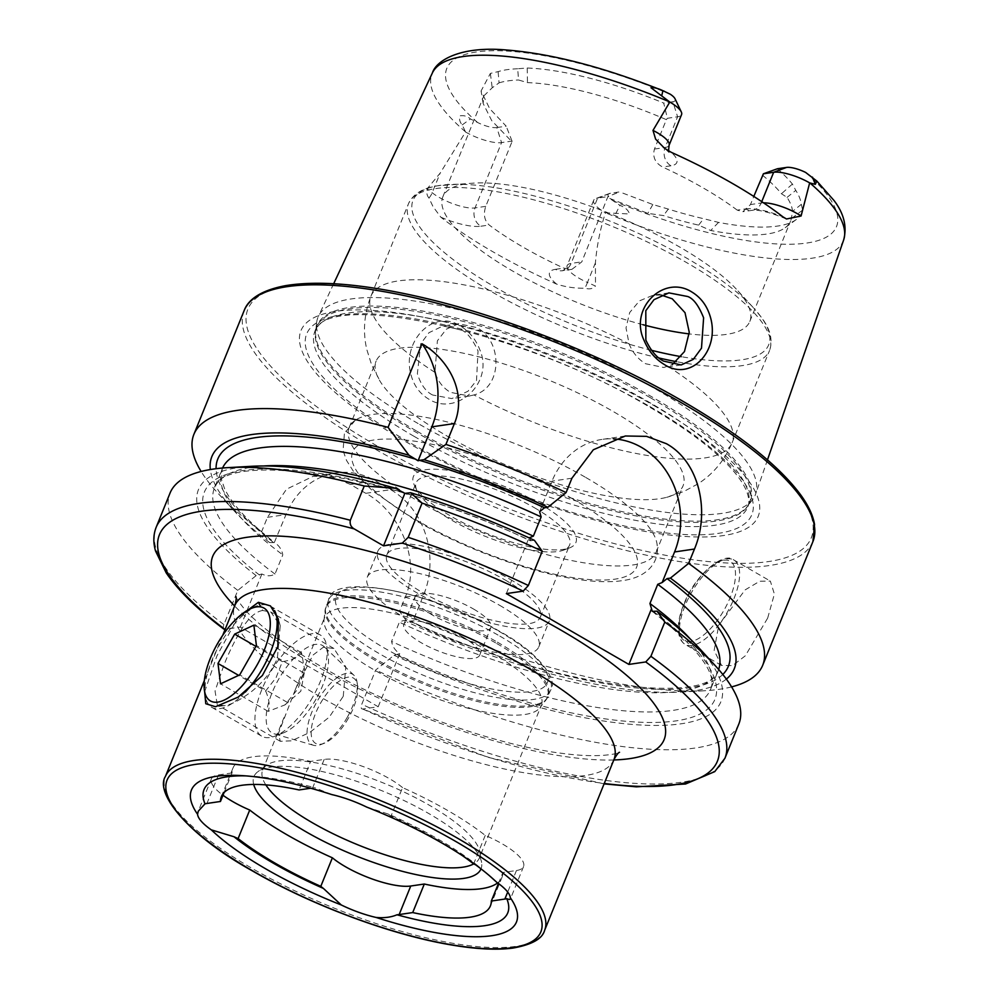 <?xml version="1.0" encoding="UTF-8"?>
<svg xmlns="http://www.w3.org/2000/svg" width="998" height="998" viewBox="0 0 998 998"><rect width="100%" height="100%" fill="white"/><g stroke="black" fill="none" stroke-linecap="round" stroke-linejoin="round"><path stroke-width="0.75" stroke-dasharray="4.99 3.74" d="M411.039 374.936C413.933 385.652 419.821 393.699 428.691 399.088C456.548 416.902 494.16 382.82 479.901 349.961C475.846 339.37 469.31 331.361 460.315 325.972C433.144 307.92 401.47 341.59 411.039 374.936M432.558 394.983C425.822 391.653 420.757 384.554 417.364 373.689L420.757 343.699L428.99 332.683L442.912 326.022L460.964 329.802C466.74 331.972 472.428 339.021 478.042 350.934L476.52 380.488L467.937 391.291L451.807 398.589L432.558 394.983M262.724 610.502C255.875 611.475 248.814 617.712 241.528 629.239C234.305 641.402 228.317 653.69 223.552 666.115L215.044 691.015L217.29 704.887L224.088 705.661C231.174 704.837 240.568 699.935 252.257 690.953C263.921 681.372 272.304 670.456 277.382 658.218L280.238 625.696L270.92 612.086L262.724 610.502L260.84 606.934M343.262 696.292L345.807 666.938L333.906 648.488L323.277 647.253L312.898 655.175L295.458 689.281L278.442 733.405L280.276 741.289L291.503 740.84L309.779 732.432L329.253 717.15L343.262 696.292M498.439 883.48L502.905 872.489L516.453 870.505A50.673 14.496 -157.9 0 0 523.563 866.551A50.673 14.496 -157.9 0 0 502.069 843.759A50.673 14.496 -157.9 0 0 485.24 835.388A161.015 46.058 -157.9 0 0 448.339 810.85A161.015 46.058 -157.9 0 0 402.568 787.609L390.979 816.164A161.015 46.058 22.1 0 1 436.75 839.393A161.015 46.058 22.1 0 1 462.685 855.835M485.24 835.388L473.651 863.931A116.928 33.445 22.1 0 0 479.327 858.043L541.328 705.361A116.928 33.445 22.1 0 1 539.98 707.694A116.928 33.445 22.1 0 1 374.275 669.982A116.928 33.445 22.1 0 1 324.001 619.995A116.928 33.445 22.1 0 1 324.649 617.375A116.928 33.445 22.1 0 1 491.715 652.754A116.928 33.445 22.1 0 1 541.328 705.361M475.535 864.755A50.673 14.496 22.1 0 1 477.793 865.765L489.182 875.483M310.702 788.233L312.611 787.958A50.673 14.496 22.1 0 1 314.782 787.734L331.81 794.583M366.64 807.058L388.372 814.094A163.897 46.881 22.1 0 1 438.197 839.181A163.897 46.881 22.1 0 1 477.793 865.765M402.568 787.609A50.673 14.496 -157.9 0 0 389.469 778.69A50.673 14.496 -157.9 0 0 324.2 759.403L310.652 761.399L299.063 789.942M265.83 784.877A116.928 33.445 22.1 0 1 262.649 770.069A116.928 33.445 22.1 0 1 266.441 765.379A116.928 33.445 22.1 0 1 429.714 805.448A116.928 33.445 22.1 0 1 479.876 852.055A116.928 33.445 22.1 0 1 479.327 858.043M253.692 784.453A122.554 35.055 22.1 0 1 257.896 771.691A122.554 35.055 22.1 0 1 429.028 813.682A122.554 35.055 22.1 0 1 481.597 862.534A122.554 35.055 22.1 0 1 481.011 868.871M767.674 618.086L774.386 594.059L770.344 581.086L759.802 581.21L745.119 589.893L718.747 625.272L714.144 650.521L721.591 665.454L732.557 665.616L745.319 655.798L767.674 618.086M440.804 217.177A41.704 11.926 22.1 0 0 480.849 226.234A13.648 11.751 -98.3 0 1 475.048 207.921L501.57 142.602A28.069 8.021 22.1 0 1 465.555 132.01L440.168 173.128L427.194 188.759C426.321 192.564 426.919 195.645 428.965 198.016L432.995 206.549L440.804 217.177A226.334 64.733 22.1 0 0 492.513 251.546A226.334 64.733 22.1 0 0 556.61 284.106C565.804 287.075 575.26 288.422 584.978 288.173A13.648 1.36 -66.2 0 0 587.448 282.471L595.482 286.027C592.887 288.821 589.381 289.545 584.978 288.173M675.047 98.802A16.854 4.815 -157.9 0 1 672.852 101.746L677.617 116.778A28.069 8.021 -157.9 0 0 681.559 114.595M473.95 394.934L469.235 396.031L450.485 392.351C443.05 387.973 437.873 381.323 434.978 372.416L437.398 340.78L446.356 329.178L458.593 323.726L476.52 327.519C502.668 340.418 503.017 387.648 473.95 394.934A194.884 55.738 22.1 0 0 732.095 442.763C724.71 460.19 713.345 473.888 697.989 483.868L683.605 491.615L665.367 497.653A165.643 47.38 22.1 0 1 446.418 435.664A165.643 47.38 22.1 0 1 380.537 381.997A165.643 47.38 22.1 0 1 376.121 361.139A165.643 47.38 22.1 0 1 612.784 411.263A165.643 47.38 22.1 0 1 683.069 485.789A165.643 47.38 22.1 0 1 665.367 497.653M661.25 295.096L653.216 295.171L639.481 300.847L629.688 312.536L626.02 327.93L629.114 343.936C632.72 352.693 638.221 359.292 645.594 363.734L663.795 367.489L672.315 364.582M538.683 503.079A87.699 25.087 22.1 0 1 569.371 547.964A87.699 25.087 22.1 0 1 450.609 516.003A87.699 25.087 22.1 0 1 414.282 484.991A87.699 25.087 22.1 0 1 448.801 470.407A87.699 25.087 22.1 0 1 538.683 503.079M534.479 507.77A82.822 23.69 22.1 0 1 569.621 545.033A82.822 23.69 22.1 0 1 563.471 550.16A82.822 23.69 22.1 0 1 451.296 519.97A82.822 23.69 22.1 0 1 416.989 490.679A82.822 23.69 22.1 0 1 416.154 482.708A82.822 23.69 22.1 0 1 534.479 507.77M585.876 477.531A165.643 47.38 22.1 0 1 656.821 542.85A165.643 47.38 22.1 0 1 656.173 552.056A165.643 47.38 22.1 0 1 419.509 501.932A165.643 47.38 22.1 0 1 349.213 427.406A165.643 47.38 22.1 0 1 355.151 420.358A165.643 47.38 22.1 0 1 585.876 477.531M642.899 324.699A165.643 47.38 22.1 0 1 513.147 271.331A165.643 47.38 22.1 0 1 442.85 196.806A165.643 47.38 22.1 0 1 474.162 183.083A165.643 47.38 22.1 0 1 679.513 246.93A165.643 47.38 22.1 0 1 736.923 289.782A165.643 47.38 22.1 0 1 749.81 321.456A165.643 47.38 22.1 0 1 689.206 333.893M418.112 423.551A236.002 67.502 22.1 0 1 316.628 322.653A236.002 67.502 22.1 0 1 318.362 316.441A236.002 67.502 22.1 0 1 655.137 388.771A236.002 67.502 22.1 0 1 755.648 494.01A236.002 67.502 22.1 0 1 752.554 499.674A236.002 67.502 22.1 0 1 418.112 423.551M653.503 405.288A246.756 70.571 22.1 0 1 723.562 535.552A246.756 70.571 22.1 0 1 405.687 441.64A246.756 70.571 22.1 0 1 335.627 311.376A246.756 70.571 22.1 0 1 653.503 405.288M204.64 691.801L216.94 655.861L237.961 617.438M473.563 609.042A40.93 11.702 22.1 0 1 490.929 627.455A40.93 11.702 22.1 0 1 432.471 615.067A40.93 11.702 22.1 0 1 415.093 596.654A40.93 11.702 22.1 0 1 473.563 609.042M462.324 636.724A40.93 11.702 22.1 0 1 479.689 655.137A40.93 11.702 22.1 0 1 421.218 642.749A40.93 11.702 22.1 0 1 403.853 624.336A40.93 11.702 22.1 0 1 462.324 636.724M510.04 579.289A92.565 26.472 22.1 0 1 549.324 620.931A92.565 26.472 22.1 0 1 417.064 592.924A92.565 26.472 22.1 0 1 377.793 551.27A92.565 26.472 22.1 0 1 510.04 579.289M499.499 605.237A92.565 26.472 22.1 0 1 538.783 646.879A92.565 26.472 22.1 0 1 406.535 618.872A92.565 26.472 22.1 0 1 367.252 577.231A92.565 26.472 22.1 0 1 499.499 605.237M505.15 580A82.822 23.69 22.1 0 1 540.292 617.263A82.822 23.69 22.1 0 1 421.967 592.201A82.822 23.69 22.1 0 1 386.812 554.938A82.822 23.69 22.1 0 1 505.15 580M224.862 629.339C223.14 629.351 222.816 627.767 223.901 624.598L237.811 590.354L256.174 575.609L261.888 573.975C266.566 576.345 270.932 576.37 274.999 574.05L282.796 554.851C281.835 549.636 279.103 545.557 274.625 542.613L269.585 542.563L261.638 531.672L267.464 517.326L286.501 489.195L313.372 476.208L331.872 476.957L350.498 484.454A306.935 87.787 -157.9 0 0 358.07 488.895A306.935 87.787 -157.9 0 0 365.817 493.311C399.487 511.512 421.268 559.965 405.325 597.004L399.499 611.337L407.458 622.228L412.486 622.29C407.783 619.908 403.404 619.883 399.375 622.216L391.578 641.415C392.551 646.642 395.27 650.708 399.749 653.64L394.035 655.274L375.672 670.032L361.775 704.276C360.677 707.445 361.002 709.017 362.736 709.017L378.192 706.746L240.331 627.068L225.161 629.301M261.638 531.672A306.935 87.787 22.1 0 1 217.776 493.037A306.935 87.787 22.1 0 1 201.134 471.48M442.85 196.806L483.805 95.933L483.144 103.468L491.715 120.633L511.986 141.741L485.752 206.349C483.194 214.296 484.342 220.508 489.182 225.012A165.643 47.38 -157.9 0 0 522.989 247.08A165.643 47.38 -157.9 0 0 563.783 268.113L571.929 269.323L581.797 261.85L607.907 196.594L619.621 191.903L610.464 193.25A16.854 4.815 -157.9 0 0 609.341 193.525A16.854 4.815 -157.9 0 0 612.959 200.723L619.945 205.376C625.085 207.26 628.278 210.116 629.538 213.959L605.437 212.836C600.185 229.116 596.854 245.782 595.419 262.848L595.482 286.027M762.435 175.149A165.643 47.38 22.1 0 1 781.459 193.749L787.06 197.392A165.643 47.38 22.1 0 1 792.574 211.327L791.289 218.662A165.643 47.38 22.1 0 1 790.566 221.069A165.643 47.38 22.1 0 1 785.201 227.694A165.643 47.38 22.1 0 1 710.726 230.488L698.612 225.136A165.643 47.38 22.1 0 1 663.47 215.568L647.802 213.36L607.844 197.704M761.748 201.633L761.2 202.993A13.648 11.751 -98.3 0 1 752.455 210.291A13.648 11.751 -98.3 0 1 745.556 208.906L737.223 210.129L742.861 211.701L750.484 204.565L753.789 196.431M737.223 210.129A165.643 47.38 -157.9 0 0 703.415 188.061A165.643 47.38 -157.9 0 0 662.622 167.015C655.125 162.936 652.405 156.948 654.439 149.064L666.377 119.648A165.643 47.38 22.1 0 0 527.48 82.622L518.548 79.99L517.688 68.762L527.206 68.014A172.966 49.463 22.1 0 1 663.72 103.081L667.363 118.288L666.377 119.648M511.986 141.741L512.024 141.067L501.57 142.602L496.792 127.569A16.854 4.815 22.1 0 1 477.655 122.529L470.382 118.949C467.6 116.242 464.058 115.219 459.766 115.855C459.08 119.286 459.903 122.292 462.211 124.9L465.555 132.01M246.007 775.895A163.897 46.881 22.1 0 1 250.498 776.082A163.897 46.881 22.1 0 1 314.782 787.734M224.088 792.537L232.06 772.926A145.184 41.529 22.1 0 1 232.958 768.086A145.184 41.529 22.1 0 1 310.652 761.399M787.06 197.392L795.78 190.381A171.269 48.989 22.1 0 1 801.307 204.378L792.574 211.327M777.392 168.762A172.966 49.463 22.1 0 1 792.4 184.056L795.78 190.381M801.307 204.378L802.666 210.067A172.966 49.463 22.1 0 1 796.304 219.498A172.966 49.463 22.1 0 1 718.535 222.404L703.64 218.699A171.269 48.989 22.1 0 1 668.298 209.081L652.842 204.515L619.621 191.903M496.792 127.569L506.186 126.185L489.656 108.62L481.086 90.98L490.367 73.415L498.114 71.631A171.269 48.989 22.1 0 1 517.688 68.762M672.852 101.746L663.72 103.081M483.805 95.933L492.201 87.799L499.062 82.859L498.114 71.631M499.062 82.859A165.643 47.38 22.1 0 1 518.548 79.99M668.298 209.081L663.47 215.568M698.612 225.136L703.64 218.699M237.811 590.354A306.935 87.787 22.1 0 1 170.059 493.049M256.174 575.609A281.923 80.638 22.1 0 1 251.746 466.291M269.585 542.563A281.923 80.638 22.1 0 1 233.794 510.489A281.923 80.638 22.1 0 1 210.328 469.547M604.102 783.879L487.797 757.282L362.736 709.017A301.097 86.115 22.1 0 0 604.264 783.467M738.832 723.999A306.935 87.787 22.1 0 1 375.672 670.032M698.937 647.877A281.923 80.638 22.1 0 1 661.187 725.384A281.923 80.638 22.1 0 1 394.035 655.274M534.441 540.342L530.025 540.704C389.307 472.491 222.379 450.921 214.42 488.059A267.714 76.572 22.1 0 1 263.746 465.966M406.149 493.386A275.51 78.805 22.1 0 1 531.086 540.829L528.94 537.934L506.348 593.598M722.814 674.461A275.51 78.805 22.1 0 1 410.852 621.729L412.486 622.29L423.863 594.284A77.956 67.165 -98.3 0 0 390.692 489.656L375.373 480.811A77.956 67.165 -98.3 0 0 335.952 472.89A77.956 67.165 -98.3 0 0 285.989 514.606L274.363 542.363C247.941 521.505 231.287 503.454 224.413 488.222L221.531 479.539L222.217 468.86A267.714 76.572 22.1 0 1 222.579 468.025M726.357 679.089A281.923 80.638 22.1 0 1 680.985 692.076A281.923 80.638 22.1 0 1 407.458 622.228M731.596 686.886A306.935 87.787 22.1 0 1 704.638 690.741A306.935 87.787 22.1 0 1 399.499 611.337M539.594 511.712L552.006 481.136A77.956 67.165 -98.3 0 1 601.969 439.419A77.956 67.165 -98.3 0 1 613.396 438.883M240.331 627.068L261.888 573.975M399.749 653.64L378.192 706.746M669.084 145.296A28.069 8.021 -157.9 0 1 665.142 147.492L677.617 116.778L667.363 118.288M512.024 141.067L506.186 126.185M556.61 284.106A41.704 11.926 -157.9 0 1 555.449 269.335A13.648 11.751 81.7 0 0 562.348 270.72A13.648 11.751 81.7 0 0 571.093 263.422L597.615 198.115L607.907 196.594M610.464 193.25L597.615 198.115A28.069 8.021 -157.9 0 0 595.756 198.565A28.069 8.021 -157.9 0 0 593.673 200.299A28.069 8.021 -157.9 0 0 605.437 212.836M388.372 814.094A50.673 14.496 22.1 0 1 390.979 816.164M502.905 872.489A145.184 41.529 22.1 0 1 501.994 877.329A145.184 41.529 22.1 0 1 497.628 882.893M232.06 772.926L218.512 774.91A50.673 14.496 -157.9 0 0 211.389 778.864A50.673 14.496 -157.9 0 0 222.991 795.244M224.088 705.661L216.005 706.671M265.655 690.99C269.285 699.386 270.121 706.172 268.163 711.374L284.892 704.937L297.841 688.969L304.764 670.369L301.521 652.692C297.953 657.283 291.553 660.277 282.334 661.649L276.122 677.555L265.655 690.99L238.622 675.372M348.477 718.073A37.737 15.818 120 0 1 324.051 743.335A37.737 15.818 120 0 1 320.458 703.341A37.737 15.818 120 0 1 357.546 685.389A37.737 15.818 120 0 1 348.477 718.073M347.267 717.312A40.656 17.041 120 0 1 320.944 744.545A40.656 17.041 120 0 1 313.447 745.269A40.656 17.041 120 0 1 317.077 701.444A40.656 17.041 120 0 1 353.916 675.234A40.656 17.041 120 0 1 357.034 682.096A40.656 17.041 120 0 1 347.267 717.312M316.067 699.099A50.486 21.17 120 0 1 283.382 732.906A50.486 21.17 120 0 1 274.076 733.804A50.486 21.17 120 0 1 278.567 679.389A50.486 21.17 120 0 1 324.325 646.841A50.486 21.17 120 0 1 328.192 655.362A50.486 21.17 120 0 1 316.067 699.099M312.761 697.028A58.47 24.513 120 0 1 274.912 736.175A58.47 24.513 120 0 1 261.8 736.237A58.47 24.513 120 0 1 269.335 674.199A58.47 24.513 120 0 1 320.308 634.99A58.47 24.513 120 0 1 326.795 646.38A58.47 24.513 120 0 1 312.761 697.028M245.308 692.076A58.47 24.513 120 0 1 211.776 707.32A58.47 24.513 120 0 1 205.276 695.943A58.47 24.513 120 0 1 219.311 645.294A58.47 24.513 120 0 1 257.172 606.148A58.47 24.513 120 0 1 270.283 606.085A58.47 24.513 120 0 1 274.575 610.614M268.163 711.374L220.521 683.83M287.362 702.405L239.707 674.873M304.041 673.064L256.399 645.531M301.521 652.692L253.879 625.147M282.334 661.649L255.912 646.38M324.2 759.403L312.611 787.958M544.596 930.398A204.627 58.52 22.1 0 1 252.257 868.497A204.627 58.52 22.1 0 1 165.418 776.432M499.025 631.335A114.009 32.61 22.1 0 1 531.385 691.527A114.009 32.61 22.1 0 1 384.529 648.139A114.009 32.61 22.1 0 1 352.157 587.947A114.009 32.61 22.1 0 1 499.025 631.335M499.848 636.1A119.847 34.281 22.1 0 1 550.709 690.017A119.847 34.281 22.1 0 1 379.477 653.752A119.847 34.281 22.1 0 1 328.616 599.835A119.847 34.281 22.1 0 1 499.848 636.1M497.391 642.163A119.847 34.281 22.1 0 1 548.251 696.093A119.847 34.281 22.1 0 1 377.019 659.828A119.847 34.281 22.1 0 1 326.159 605.911A119.847 34.281 22.1 0 1 497.391 642.163M496.742 643.523A119.648 34.219 22.1 0 1 546.131 699.748A119.648 34.219 22.1 0 1 376.57 661.15A119.648 34.219 22.1 0 1 325.123 610.003A119.648 34.219 22.1 0 1 384.791 600.771A119.648 34.219 22.1 0 1 496.742 643.523M684.216 604.252A45.796 19.199 120 0 1 723.725 560.215A45.796 19.199 120 0 1 730.212 597.503A45.796 19.199 120 0 1 690.703 641.527A45.796 19.199 120 0 1 684.216 604.252M733.979 598.613A48.715 20.422 -60 0 0 733.892 560.015A48.715 20.422 -60 0 0 685.04 605.786A48.715 20.422 -60 0 0 685.127 644.384A48.715 20.422 -60 0 0 733.979 598.613M485.752 206.349L475.048 207.921A28.069 8.021 22.1 0 1 438.895 197.242A28.069 8.021 22.1 0 1 432.196 192.751L427.194 188.759M428.965 198.016A13.648 9.394 -51.4 0 0 432.196 192.751L440.168 173.128M571.592 498.251A153.23 43.825 22.1 0 1 615.08 579.139A153.23 43.825 22.1 0 1 417.7 520.831A153.23 43.825 22.1 0 1 374.2 439.943A153.23 43.825 22.1 0 1 571.592 498.251M668.086 366.466A194.884 55.738 22.1 0 1 732.095 442.763L769.583 350.423A194.884 55.738 22.1 0 1 676.507 361.675M658.967 357.995A194.884 55.738 22.1 0 1 491.166 291.466A194.884 55.738 22.1 0 1 408.456 203.792A194.884 55.738 22.1 0 1 686.886 262.748A194.884 55.738 22.1 0 1 769.583 350.423C773.088 340.168 770.319 329.091 761.262 317.202L753.764 308.132A191.953 54.902 22.1 0 1 681.235 356.673M651.569 350.323A191.953 54.902 22.1 0 1 494.459 286.75A191.953 54.902 22.1 0 1 449.287 184.493A191.953 54.902 22.1 0 1 687.248 258.47A191.953 54.902 22.1 0 1 753.764 308.132L736.923 289.782M416.216 430.799A233.769 66.866 22.1 0 1 315.705 330.862A233.769 66.866 22.1 0 1 432.271 312.823A233.769 66.866 22.1 0 1 651.008 396.356A233.769 66.866 22.1 0 1 747.502 506.198A233.769 66.866 22.1 0 1 416.216 430.799M650.359 397.715A233.569 66.804 22.1 0 1 749.473 502.792A233.569 66.804 22.1 0 1 415.779 432.122A233.569 66.804 22.1 0 1 316.653 327.045A233.569 66.804 22.1 0 1 650.359 397.715M414.058 436.338A233.569 66.804 22.1 0 1 314.944 331.261A233.569 66.804 22.1 0 1 648.638 401.932A233.569 66.804 22.1 0 1 747.764 507.009A233.569 66.804 22.1 0 1 414.058 436.338M649.898 406.585A240.231 68.712 22.1 0 1 718.098 533.406A240.231 68.712 22.1 0 1 408.631 441.977A240.231 68.712 22.1 0 1 340.43 315.156A240.231 68.712 22.1 0 1 649.898 406.585M812.933 541.54A306.935 87.787 22.1 0 1 374.412 448.663A306.935 87.787 22.1 0 1 244.161 310.578M376.932 445.856A304.016 86.951 22.1 0 1 290.63 285.366A304.016 86.951 22.1 0 1 682.258 401.071A304.016 86.951 22.1 0 1 768.56 561.562A304.016 86.951 22.1 0 1 376.932 445.856M613.982 759.54A204.627 58.52 22.1 0 1 321.63 697.639A204.627 58.52 22.1 0 1 234.792 605.574M613.807 759.965A243.599 69.673 22.1 0 1 316.104 665.903A243.599 69.673 22.1 0 1 234.63 605.998M465.48 131.823A221.968 63.485 22.1 0 1 432.371 72.979M843.647 239.982A221.968 63.485 22.1 0 1 605.686 212.848M805.66 172.454A210.291 60.142 22.1 0 1 806.945 243.013A210.291 60.142 22.1 0 1 612.959 200.723M477.655 122.529A210.291 60.142 22.1 0 1 476.358 51.971A210.291 60.142 22.1 0 1 670.344 94.261M223.901 624.598A306.935 87.787 22.1 0 1 156.162 527.293M259.567 575.11A275.51 78.805 22.1 0 1 402.556 492.326M272.978 542.064A275.51 78.805 22.1 0 1 216.092 468.698M724.935 758.243A306.935 87.787 22.1 0 1 361.775 704.276M653.628 611.649A275.51 78.805 22.1 0 1 678.752 720.456A275.51 78.805 22.1 0 1 397.429 654.775M690.554 639.281A267.714 76.572 22.1 0 1 710.514 689.506A267.714 76.572 22.1 0 1 391.578 641.415M274.999 574.05A267.714 76.572 22.1 0 1 214.42 488.059L222.217 468.86A267.714 76.572 22.1 0 0 282.796 554.851M718.635 669.446A267.714 76.572 22.1 0 1 718.31 670.307A267.714 76.572 22.1 0 1 399.375 622.216M434.978 372.416A194.884 55.738 22.1 0 1 370.969 296.119A194.884 55.738 22.1 0 1 629.114 343.936M571.916 478.217L552.006 481.136M267.464 517.326L285.989 514.606M350.498 484.454L375.373 480.811M365.817 493.311L390.692 489.656M405.325 597.004L423.863 594.284M654.439 149.064L665.142 147.492A13.648 11.751 81.7 0 0 670.955 165.793A41.704 11.926 -157.9 0 0 671.28 152.332M670.955 165.793L662.622 167.015M745.556 208.906A41.704 11.926 22.1 0 1 782.943 216.853M763.52 202.831A28.069 8.021 22.1 0 0 761.2 202.993L750.484 204.565M462.211 124.9L470.382 118.949M480.849 226.234L489.182 225.012M555.449 269.335L563.783 268.113M593.673 200.299L567.151 265.618A28.069 8.021 -157.9 0 1 571.093 263.422L581.797 261.85M571.929 269.323L562.111 270.77C563.059 271.019 564.731 269.31 567.151 265.618A28.069 8.021 -157.9 0 0 587.448 282.471L595.419 262.848M615.766 213.634L619.945 205.376M652.842 204.515L647.802 213.36M490.367 73.415L492.201 87.799M792.4 184.056L781.459 193.749M527.206 68.014L527.48 82.622M718.535 222.404L710.726 230.488M802.666 210.067L791.289 218.662M516.453 870.505L507.695 892.062M218.512 774.91L206.923 803.465M333.906 648.488L270.92 612.086M324.001 619.995L325.123 610.003L328.616 599.835C331.81 572.291 431.61 590.828 499.848 631.472C540.941 653.69 558.231 681.272 550.709 690.017L546.131 699.748L539.98 707.694M479.876 852.055L481.597 862.534M721.591 665.454L685.127 644.384C675.808 638.745 676.719 620.781 683.805 604.476C694.845 574.424 724.511 550.958 733.892 560.015L770.344 581.086M469.235 396.031L451.807 398.589M681.222 364.931L663.795 367.489M563.471 550.16L569.371 547.964M355.151 420.358L344.422 433.369L343.062 450.51L346.518 460.402L353.554 471.53L372.578 490.916L415.655 520.507C480.974 558.306 573.501 587.572 621.979 580.699C649.299 577.293 660.439 560.152 656.821 542.85M656.173 552.056L683.069 485.789M752.554 499.674L747.502 506.198L749.473 502.792L747.764 507.009C749.66 502.942 749.086 497.266 746.055 489.956C743.373 483.793 738.645 476.869 731.858 469.185C714.119 449.399 686.387 428.529 648.65 406.56C523.8 331.024 326.309 289.457 314.944 331.261L316.653 327.045L315.705 330.862L316.628 322.653M235.877 596.505C235.665 597.752 244.722 610.913 253.879 618.723C269.635 633.618 292.202 649.636 321.556 666.764C392.838 708.568 495.295 745.157 562.024 753.353C603.179 758.954 620.993 752.554 619.521 752.292M204.328 680.599L222.716 635.339M479.689 655.137L490.929 627.455M538.783 646.879L549.324 620.931M540.292 617.263L569.621 545.033M749.81 321.456L790.566 221.069M333.681 283.719L318.362 316.441M488.184 874.61L490.891 876.968M221.369 796.629L232.958 768.086M767.474 459.866L755.648 494.01M233.794 510.489L217.776 493.037M652.305 611.362C698.425 648.388 717.824 674.436 710.514 689.506L718.31 670.307C710.414 706.359 550.884 687.248 411.925 621.854M680.985 692.076L704.638 690.741M386.812 554.938L416.154 482.708M367.252 577.231L377.793 551.27M403.853 624.336L415.093 596.654M474.162 183.083L437.586 185.778C422.815 187.986 413.11 193.986 408.456 203.792L370.969 296.119C364.108 313.759 362.711 331.511 366.753 349.375L371.668 364.956L380.537 381.997M349.213 427.406L376.121 361.139M416.989 490.679L414.282 484.991M625.334 435.989L601.969 439.419M313.372 476.208L335.952 472.89M668.897 292.876L653.216 295.171M458.593 323.726L442.912 326.022M668.548 150.923L669.109 152.507L664.556 148.29M786.499 218.986C770.506 212.499 759.166 209.605 752.455 210.291L742.861 211.701M609.341 193.525L595.756 198.565M483.144 103.468L481.086 90.98M785.201 227.694L796.304 219.498M250.498 776.082L241.179 775.571M490.405 905.885L501.994 877.329M266.441 765.379L257.896 771.691M262.649 770.069L283.956 717.612M295.458 689.281L324.649 617.375M523.563 866.551L510.452 898.861M211.389 778.864L198.328 811.05M280.276 741.289L217.29 704.887M223.627 705.723L215.468 706.746M280.238 625.696L278.367 619.122M284.892 704.937L300.785 691.24L304.764 670.369M324.051 743.335L320.944 744.545M313.447 745.269L274.076 733.804M283.382 732.906L274.912 736.175M211.776 707.32L261.8 736.237M270.283 606.085L320.308 634.99M328.192 655.362L326.795 646.38M353.916 675.234L324.325 646.841M357.546 685.389L357.034 682.096"/><path stroke-width="1.5" d="M644.184 340.667C628.59 308.357 663.782 274.063 691.839 292.002C700.733 297.404 706.834 305.463 710.114 316.191C720.718 349.649 691.489 382.434 664.331 364.519C655.349 359.118 648.625 351.171 644.184 340.667M687.797 296.531L668.897 292.876L653.989 299.674L645.806 310.702L645.856 340.106C650.883 350.76 656.771 357.758 663.52 361.101L681.222 364.931L693.311 359.342L701.494 348.152L703.615 317.838C698.812 305.787 693.548 298.676 687.797 296.531M462.685 855.835A161.015 46.058 22.1 0 1 473.651 863.931A50.673 14.496 22.1 0 1 475.535 864.755M506.772 898.674A50.673 14.496 22.1 0 1 504.851 899.048L491.315 901.044A145.184 41.529 22.1 0 1 490.405 905.885A145.184 41.529 22.1 0 1 412.71 912.571L399.163 914.555A50.673 14.496 22.1 0 1 396.992 914.779A163.897 46.881 22.1 0 0 506.772 898.674C509.729 899.884 510.914 899.572 510.34 897.751A175.399 50.162 22.1 0 1 376.096 917.449A50.673 14.496 22.1 0 1 341.266 904.961A175.399 50.162 22.1 0 1 211.289 829.849A50.673 14.496 22.1 0 1 197.567 814.281A175.399 50.162 22.1 0 1 241.179 775.571A175.399 50.162 22.1 0 1 331.81 794.583A50.673 14.496 22.1 0 1 366.64 807.058A175.399 50.162 22.1 0 1 442.027 843.098A175.399 50.162 22.1 0 1 490.891 876.968A175.399 50.162 22.1 0 1 496.617 882.182A50.673 14.496 22.1 0 1 510.34 897.751L510.452 898.861M473.651 863.931A116.928 33.445 22.1 0 1 312.274 822.676A116.928 33.445 22.1 0 1 265.83 784.877M481.011 868.871A122.554 35.055 22.1 0 1 305.937 831.733A122.554 35.055 22.1 0 1 253.692 784.453M681.272 111.888A28.069 8.021 -157.9 0 0 669.795 102.046L651.008 87.749C654.102 87.375 658.069 88.36 662.922 90.706L670.344 94.261A16.854 4.815 -157.9 0 1 675.047 98.802L681.272 111.888A28.069 8.021 -157.9 0 1 681.559 114.595L669.084 145.296A28.069 8.021 -157.9 0 0 657.183 132.672A28.069 8.021 -157.9 0 0 652.991 130.414L655.611 139.134L664.556 148.29L671.28 152.332A224.388 64.171 22.1 0 1 732.906 183.732A224.388 64.171 22.1 0 1 782.943 216.853L786.499 218.986L801.082 216.005L809.665 182.883L815.304 184.356L816.838 181.062L805.66 172.454A16.854 4.815 22.1 0 0 786.511 167.427L777.392 168.762L763.408 173.789L753.789 196.431M652.991 130.414L669.795 102.046M672.315 364.582L684.453 351.583L689.256 332.284L685.015 312.686L672.24 298.801L661.25 295.096M689.206 333.893A165.643 47.38 22.1 0 1 642.899 324.699M237.961 617.438L258.382 602.318L270.433 605.898L278.367 619.122L277.843 646.567L262.399 675.484L238.223 697.078L215.468 706.746L205.788 703.727L204.64 691.801M201.134 471.48A306.935 87.787 22.1 0 1 193.899 434.355A306.935 87.787 22.1 0 1 388.072 427.331L422.004 343.774C447.316 358.357 467.638 391.703 454.402 423.551L445.919 444.422A306.935 87.787 22.1 0 1 566.091 492.563L571.916 478.217L593.336 449.761L625.334 435.989L646.542 436.363L666.34 443.673C699.723 461.924 710.164 512.174 694.458 549.037L688.632 563.383A306.935 87.787 22.1 0 1 762.672 665.317A306.935 87.787 22.1 0 1 731.596 686.886M341.266 904.961L323.402 888.42A163.897 46.881 22.1 0 1 233.994 836.748L211.289 829.849M396.992 914.779C391.166 917.274 384.193 918.16 376.096 917.449M489.182 875.483L496.617 882.182M197.567 814.281L198.253 811.224L205.002 803.839A50.673 14.496 22.1 0 1 206.923 803.465L220.458 801.469A145.184 41.529 22.1 0 1 221.369 796.629A145.184 41.529 22.1 0 1 299.063 789.942L310.702 788.233M205.002 803.839A163.897 46.881 22.1 0 1 246.007 775.895M323.402 888.42A50.673 14.496 22.1 0 1 320.795 886.349A161.015 46.058 22.1 0 1 238.123 838.582A50.673 14.496 22.1 0 1 233.994 836.748M220.458 801.469L224.088 792.537M350.335 520.257A306.935 87.787 22.1 0 0 156.162 527.293L170.059 493.049A306.935 87.787 22.1 0 1 228.093 467.625A306.935 87.787 22.1 0 1 364.245 486.014L350.335 520.257C349.624 524.112 350.909 526.994 354.19 528.89L383.531 545.844L402.281 543.099A301.097 86.115 22.1 0 1 523.202 591.128L528.354 585.489L542.251 551.245L534.441 540.342A281.923 80.638 22.1 0 0 410.615 492.738L422.092 503.104A306.935 87.787 22.1 0 1 542.251 551.245M225.161 629.301L223.864 629.127C197.379 609.242 178.168 590.492 166.204 572.877L155.563 551.058C153.093 542.525 153.305 534.604 156.162 527.293M228.093 467.625L251.746 466.291A281.923 80.638 22.1 0 1 395.557 488.284L364.245 486.014M410.615 492.738L404.839 493.374L395.557 488.284M210.328 469.547A281.923 80.638 22.1 0 1 408.98 455.238L418.075 460.777L419.559 460.34A275.51 78.805 22.1 0 1 544.496 507.782L547.852 507.296L566.091 492.563M388.072 427.331L408.98 455.238M688.632 563.383L670.407 578.104L667.051 578.603L662.148 582.533L657.732 584.317L649.935 603.516L652.305 611.362L656.983 611.163L664.805 622.066L650.896 656.31L645.756 661.948L628.89 664.419L506.348 593.598L523.202 591.128M422.092 503.104L408.194 537.348L402.281 543.099M664.805 622.066A306.935 87.787 22.1 0 1 714.955 665.329A306.935 87.787 22.1 0 1 738.832 723.999L724.935 758.243A306.935 87.787 22.1 0 0 650.896 656.31M656.983 611.163A281.923 80.638 22.1 0 1 698.937 647.877L714.955 665.329M528.94 537.934L533.356 536.151L541.153 516.939L539.594 511.712L544.496 507.782M445.919 444.422L424.038 459.691A281.923 80.638 22.1 0 1 547.852 507.296M424.038 459.691L419.559 460.34M670.407 578.104A281.923 80.638 22.1 0 1 726.357 679.089M651.494 608.755L628.89 664.419M613.396 438.883A77.956 67.165 -98.3 0 1 674.561 551.956L662.148 582.533M422.004 343.774A77.956 67.165 -98.3 0 1 431.847 426.857L418.075 460.777M404.839 493.374L383.531 545.844M786.511 167.427L773.662 172.28L763.408 173.789M761.748 201.633L773.662 172.28A28.069 8.021 22.1 0 1 809.665 182.883M491.315 901.044L498.439 883.48M497.628 882.893A145.184 41.529 22.1 0 1 424.3 884.028L412.71 912.571M222.991 795.244A50.673 14.496 -157.9 0 0 249.725 810.039A161.015 46.058 -157.9 0 0 332.384 857.806A50.673 14.496 -157.9 0 0 410.752 886.012L424.3 884.028M249.725 810.039L238.123 838.582M332.384 857.806L320.795 886.349M258.382 602.318L260.84 606.934M274.575 610.614A58.47 24.513 120 0 1 262.736 668.124A58.47 24.513 120 0 1 245.308 692.076M257.097 664.955A53.593 22.467 120 0 1 204.428 690.454A53.593 22.467 120 0 1 217.29 644.034A53.593 22.467 120 0 1 251.995 608.144A53.593 22.467 120 0 1 257.097 664.955M253.879 625.147L234.68 634.117L218.001 663.458L220.521 683.83L239.707 674.873L256.399 645.531L253.879 625.147M255.912 646.38L234.68 634.117M238.622 675.372L218.001 663.458M252.669 870.867A201.708 57.684 22.1 0 1 195.408 764.393A201.708 57.684 22.1 0 1 455.238 841.152A201.708 57.684 22.1 0 1 512.498 947.638A201.708 57.684 22.1 0 1 252.669 870.867M544.596 930.398C542.351 938.856 531.747 944.744 512.797 948.1C495.569 950.333 473.588 949.011 446.83 944.158C387.399 933.542 309.642 904.225 252.257 870.805C187.824 835.101 154.603 793.111 165.418 776.432A204.627 58.52 22.1 0 1 457.77 838.345A204.627 58.52 22.1 0 1 544.596 930.398L613.982 759.54A204.627 58.52 22.1 0 0 527.144 667.487A204.627 58.52 22.1 0 0 234.792 605.574C236.164 600.759 236.526 597.727 235.877 596.505L235.89 596.517M812.484 177.133L815.304 184.356M676.507 361.675A194.884 55.738 22.1 0 1 658.967 357.995M681.235 356.673A191.953 54.902 22.1 0 1 651.569 350.323M193.899 434.355L244.161 310.578A306.935 87.787 22.1 0 1 682.669 403.454A306.935 87.787 22.1 0 1 812.933 541.54L762.672 665.317M234.63 605.998A243.599 69.673 22.1 0 1 286.9 536.55A243.599 69.673 22.1 0 1 560.764 630.012A243.599 69.673 22.1 0 1 613.807 759.965M333.681 283.719L432.371 72.979A221.968 63.485 22.1 0 1 669.621 101.871M809.827 182.896A221.968 63.485 22.1 0 1 843.647 239.982L767.474 459.866M224.862 629.339A301.097 86.115 22.1 0 1 354.19 528.89M216.092 468.698A275.51 78.805 22.1 0 1 415.979 459.28M645.756 661.948A301.097 86.115 22.1 0 1 604.264 783.467M408.194 537.348A306.935 87.787 22.1 0 1 528.354 585.489M649.935 603.516A267.714 76.572 22.1 0 1 690.554 639.281M263.746 465.966A267.714 76.572 22.1 0 1 533.356 536.151M222.579 468.025A267.714 76.572 22.1 0 1 541.153 516.939M657.732 584.317A267.714 76.572 22.1 0 1 718.635 669.446M667.051 578.603A275.51 78.805 22.1 0 1 722.814 674.461M694.458 549.037L674.561 551.956M454.402 423.551L431.847 426.857M662.922 90.706L661.761 95.621M763.52 202.831A28.069 8.021 22.1 0 1 801.082 216.005M507.695 892.062L504.851 899.048M410.752 886.012L399.163 914.555M244.161 310.578C247.404 301.583 257.659 290.867 285.615 285.64C318.362 280.276 363.01 284.031 419.559 296.905C504.04 316.104 605.611 356.348 682.669 401.134C739.78 434.367 779.226 465.754 800.982 495.282C808.542 505.774 813.058 515.529 814.555 524.536L812.933 541.54M619.509 752.292L619.521 752.292C618.448 752.43 616.602 754.85 613.982 759.54M165.418 776.432L204.328 680.599M222.716 635.339L234.792 605.574M816.838 181.062L834.004 200.486C843.984 213.572 847.19 226.733 843.647 239.982M432.371 72.979C436.351 60.105 460.951 46.058 505.387 49.9C551.395 53.455 604.426 67.265 664.468 91.317M604.102 783.879L636.337 786.836L685.539 784.004L714.768 771.616L724.935 758.243M669.084 145.296L668.548 150.923M204.428 690.454L205.276 695.943M251.995 608.144L257.172 606.148"/></g></svg>
